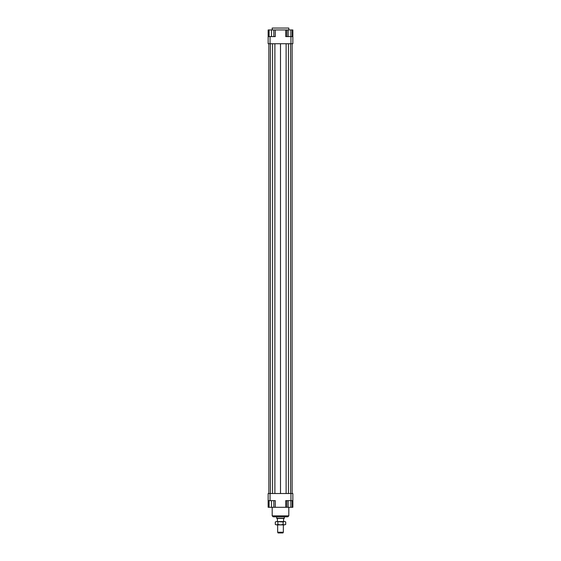 <?xml version="1.0" encoding="UTF-8"?>
<svg xmlns="http://www.w3.org/2000/svg" width="561" height="561" viewBox="0 0 561 561"><rect width="100%" height="100%" fill="white"/><g stroke="black" fill="none" stroke-linecap="round" stroke-linejoin="round"><path stroke-width="0.84" d="M283.586 521.548L283.586 518.939L284.301 518.259L284.301 516.8M276.699 516.8L276.699 518.259L277.415 518.939L277.415 521.548M277.653 524.879L277.653 532.235L278.06 532.95L282.94 532.95L283.347 532.235L283.347 524.879M283.347 532.235L277.653 532.235M276.818 518.462L284.182 518.462M276.699 518.259L284.301 518.259M288.81 29.95L288.81 28.05L272.19 28.05L272.19 29.95M272.19 507.298L272.19 515.854L273.137 516.8L287.863 516.8L288.81 515.854L288.81 507.298M288.81 515.854L272.19 515.854M268.151 500.65L270.051 500.65L270.051 493.526L268.151 493.526L268.151 507.298L269.098 507.298L269.098 500.65M270.051 500.65L275.276 500.65L275.276 507.298L285.724 507.298L285.724 500.65L292.849 500.65L292.849 493.526L290.949 493.526L290.949 500.65M290.949 493.526L270.051 493.526M292.849 500.65L292.849 507.298L292.267 507.298L292.267 500.65M285.724 507.298L286.783 507.298L286.783 500.65M273.852 500.65L273.852 507.298L275.276 507.298M292.849 36.598L290.949 36.598L290.949 43.723L292.849 43.723L292.849 29.95L292.267 29.95L292.267 36.598M290.949 36.598L285.724 36.598L285.724 29.95L275.276 29.95L275.276 36.598L268.151 36.598L268.151 43.723L270.051 43.723L270.051 36.598M270.051 43.723L290.949 43.723M268.151 36.598L268.151 29.95L269.098 29.95L269.098 36.598M290.893 36.598L290.893 29.95L285.724 29.95M275.276 29.95L273.852 29.95L273.852 36.598M269.098 29.95L273.852 29.95M271.475 29.95L271.475 36.598M288.151 29.95L288.151 36.598M286.783 29.95L286.783 36.598M290.893 29.95L292.267 29.95M273.852 507.298L271.475 507.298L271.475 500.65M271.475 507.298L269.098 507.298M292.267 507.298L288.151 507.298L288.151 500.65M290.893 507.298L290.893 500.65M288.151 507.298L286.783 507.298M274.883 43.723L274.883 493.526M280.5 43.723L280.5 493.526M272.555 43.723L272.555 493.526M270.381 43.723L270.381 493.526M268.866 43.723L268.866 493.526M292.134 43.723L292.134 493.526M290.619 43.723L290.619 493.526M288.445 43.723L288.445 493.526M286.117 43.723L286.117 493.526M285.009 521.548L285.71 521.954L285.009 521.548M275.29 521.954L276.594 521.548L275.29 521.954L275.29 524.472L276.594 524.879L275.29 524.472M285.71 524.472L284.406 524.879L285.71 524.472L285.71 521.954M276.594 521.548L284.406 521.548L283.109 521.954L276.594 521.548M276.594 524.879L277.891 524.472L280.5 524.879L276.594 524.879M280.5 524.879L283.109 524.472L284.406 524.879L280.5 524.879M283.109 521.954L283.109 524.472M277.891 521.954L277.891 524.472"/></g></svg>
